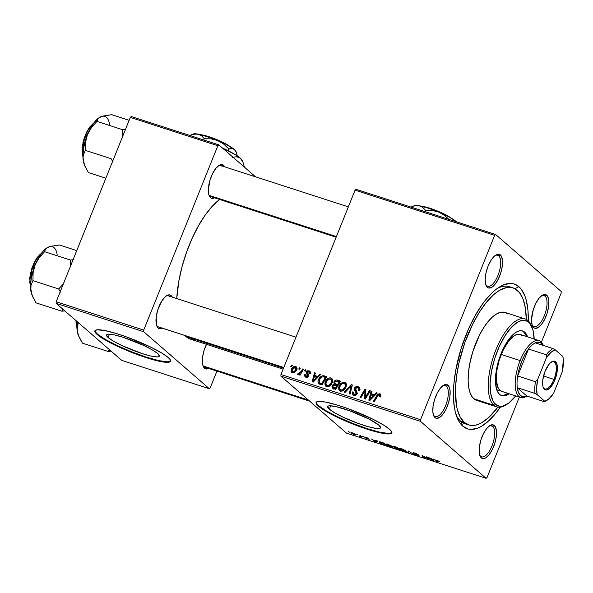 <?xml version="1.0" encoding="UTF-8"?>
<svg xmlns="http://www.w3.org/2000/svg" width="593" height="593" viewBox="0 0 593 593"><rect width="100%" height="100%" fill="white"/><g stroke="black" fill="none" stroke-linecap="round" stroke-linejoin="round"><path stroke-width="0.89" d="M108.111 337.513L109.453 334.17L108.111 337.513L106.443 335.03L107.125 334.378L108.801 334.156L114.834 335.008L123.611 337.469L143.869 345.511L152.26 349.87L157.701 353.569A28.486 4.403 21.9 0 1 159.332 356.163A28.486 4.403 21.9 0 1 136.813 351.753A28.486 4.403 21.9 0 1 108.111 337.513A28.486 4.403 21.9 0 1 106.473 334.912A28.486 4.403 21.9 0 1 128.992 339.322A28.486 4.403 21.9 0 1 157.701 353.569L159.369 356.045L158.679 356.697L157.004 356.919L150.978 356.067L142.194 353.606L121.943 345.571L113.552 341.212L108.111 337.513M95.013 330.597A40.769 6.308 -158.1 0 0 97.415 334.044L97.215 334.548A40.769 6.308 21.9 0 1 94.88 330.827A40.769 6.308 21.9 0 1 127.11 337.143A40.769 6.308 21.9 0 1 168.197 357.527L162.808 353.68L151.704 347.594L126.583 336.95L115.991 333.414L104.249 330.434L96.837 329.827L94.828 330.998L95.303 332.51L97.215 334.548L107.674 341.346L120.468 347.676L138.821 355.125L152.668 359.61L165.499 362.256L168.575 362.249L170.273 361.619L170.109 359.558L168.197 357.527A40.769 6.308 21.9 0 1 170.532 361.241A40.769 6.308 21.9 0 1 138.302 354.933A40.769 6.308 21.9 0 1 97.215 334.548L97.415 334.044A40.769 6.308 -158.1 0 0 137.702 354.147A40.769 6.308 -158.1 0 0 170.599 360.981M378.92 425.196A28.486 4.403 21.9 0 1 380.55 427.79A28.486 4.403 21.9 0 1 358.031 423.38A28.486 4.403 21.9 0 1 329.33 409.14L330.672 405.797L329.33 409.14L327.662 406.657L328.344 406.005L330.019 405.782L336.053 406.635L349.848 410.816L369.58 419.355L378.92 425.196L380.587 427.672L379.898 428.324L375.621 428.339L368.075 426.649L358.394 423.513L343.162 417.198L334.771 412.839L329.33 409.14A28.486 4.403 21.9 0 1 327.692 406.539A28.486 4.403 21.9 0 1 350.211 410.949A28.486 4.403 21.9 0 1 378.92 425.196M316.232 402.224A40.769 6.308 -158.1 0 0 318.634 405.671L318.434 406.175A40.769 6.308 21.9 0 1 316.099 402.454A40.769 6.308 21.9 0 1 348.328 408.77A40.769 6.308 21.9 0 1 389.408 429.154L384.027 425.307L372.923 419.221L347.802 408.577L337.209 405.041L325.468 402.061L318.056 401.454L316.047 402.625L316.521 404.137L318.434 406.175L328.893 412.973L341.687 419.303L360.04 426.752L373.886 431.237L386.718 433.883L389.794 433.876L391.491 433.246L391.321 431.185L389.408 429.154A40.769 6.308 21.9 0 1 391.751 432.868A40.769 6.308 21.9 0 1 359.521 426.56A40.769 6.308 21.9 0 1 318.434 406.175L318.634 405.671A40.769 6.308 -158.1 0 0 358.921 425.774A40.769 6.308 -158.1 0 0 391.817 432.608M486.668 285.693A16.307 6.575 107.9 0 0 497.994 275.36A16.307 6.575 107.9 0 0 498.683 255.791L500.366 254.931A17.664 7.123 -72.1 0 1 499.617 276.13A17.664 7.123 -72.1 0 1 487.35 287.316L486.668 285.693A16.307 6.575 -72.1 0 1 485.711 284.447A16.307 6.575 107.9 0 0 486.668 285.693L487.35 287.316L488.595 287.983L491.649 287.368L495.029 284.284L498.239 279.192L500.781 272.876L502.264 266.287L502.471 260.438L501.367 256.22L499.121 254.264L496.067 254.879L494.384 256.132L491.026 260.305L488.091 266.116L486.045 272.698L485.178 279.036L485.637 284.173L487.35 287.316A17.664 7.123 -72.1 0 1 485.986 285.24A17.664 7.123 -72.1 0 1 487.075 268.933A17.664 7.123 -72.1 0 1 495.755 255.072A17.664 7.123 -72.1 0 1 500.366 254.931L498.683 255.791A16.307 6.575 -72.1 0 1 498.483 274.077A16.307 6.575 -72.1 0 1 487.654 286.256A16.307 6.575 -72.1 0 1 486.668 285.693M533.033 325.965A16.307 6.575 107.9 0 0 544.359 315.639A16.307 6.575 107.9 0 0 545.049 296.07L546.731 295.203A17.664 7.123 -72.1 0 1 545.983 316.403A17.664 7.123 -72.1 0 1 533.715 327.595L533.033 325.965A16.307 6.575 -72.1 0 1 532.077 324.719A16.307 6.575 107.9 0 0 533.033 325.965L533.715 327.595L534.96 328.263L538.014 327.647L541.394 324.556L544.604 319.471L547.146 313.148L548.629 306.566L548.836 300.718L547.732 296.493L545.486 294.543L542.432 295.151L539.052 298.242L535.842 303.334L533.3 309.65L531.543 319.308L532.003 324.445L533.715 327.595A17.664 7.123 -72.1 0 1 532.351 325.52A17.664 7.123 -72.1 0 1 533.441 309.205A17.664 7.123 -72.1 0 1 542.121 295.344A17.664 7.123 -72.1 0 1 546.731 295.203L545.049 296.07A16.307 6.575 -72.1 0 1 544.848 314.349A16.307 6.575 -72.1 0 1 534.019 326.528A16.307 6.575 -72.1 0 1 533.033 325.965M480.649 456.262A16.307 6.575 107.9 0 0 491.982 445.936A16.307 6.575 107.9 0 0 492.672 426.367L494.354 425.507A17.664 7.123 -72.1 0 1 493.606 446.707A17.664 7.123 -72.1 0 1 481.331 457.892L480.649 456.262A16.307 6.575 -72.1 0 1 479.7 455.024A16.307 6.575 107.9 0 0 480.649 456.262L481.331 457.892L482.583 458.559L485.63 457.944L489.017 454.861L492.227 449.768L494.762 443.445L496.252 436.863L496.46 431.015L495.355 426.79L493.102 424.84L490.055 425.455L486.668 428.539L483.458 433.631L480.923 439.947L479.433 446.536L479.226 452.385L479.626 454.742L481.331 457.892A17.664 7.123 -72.1 0 1 479.967 455.817A17.664 7.123 -72.1 0 1 481.064 439.502A17.664 7.123 -72.1 0 1 489.736 425.648A17.664 7.123 -72.1 0 1 494.354 425.507L492.672 426.367A16.307 6.575 -72.1 0 1 492.472 444.654A16.307 6.575 -72.1 0 1 481.635 456.832A16.307 6.575 -72.1 0 1 480.649 456.262M434.284 415.99A16.307 6.575 107.9 0 0 445.61 405.664A16.307 6.575 107.9 0 0 446.307 386.095L447.989 385.228A17.664 7.123 -72.1 0 1 447.241 406.427A17.664 7.123 -72.1 0 1 434.965 417.62L434.284 415.99A16.307 6.575 -72.1 0 1 433.335 414.744A16.307 6.575 107.9 0 0 434.284 415.99L434.965 417.62L436.218 418.28L439.265 417.672L442.652 414.581L445.862 409.496L448.397 403.173L449.887 396.591L450.094 390.743L448.99 386.517L446.737 384.568L443.69 385.176L440.302 388.267L437.093 393.352L434.558 399.675L433.068 406.257L432.86 412.105L433.965 416.33L434.965 417.62A17.664 7.123 -72.1 0 1 433.602 415.545A17.664 7.123 -72.1 0 1 434.699 399.23A17.664 7.123 -72.1 0 1 443.371 385.368A17.664 7.123 -72.1 0 1 447.989 385.228L446.307 386.095A16.307 6.575 -72.1 0 1 446.106 404.374A16.307 6.575 -72.1 0 1 435.269 416.553A16.307 6.575 -72.1 0 1 434.284 415.99M490.552 425.685L492.672 426.367L490.552 425.685M542.936 295.381L545.049 296.07L542.936 295.381M496.563 255.109L498.683 255.791L496.563 255.109M444.187 385.406L446.307 386.095L444.187 385.406M162.245 328.151A17.664 7.123 -72.1 0 1 158.146 327.988L157.464 326.358A16.307 6.575 107.9 0 0 158.783 327.01M283.773 367.504L158.45 326.928A16.307 6.575 -72.1 0 1 157.464 326.358L158.146 327.988A17.664 7.123 -72.1 0 1 156.782 325.913A17.664 7.123 -72.1 0 1 157.879 309.598A17.664 7.123 -72.1 0 1 166.551 295.744A17.664 7.123 -72.1 0 1 171.169 295.603L169.783 296.315L171.169 295.603A17.664 7.123 -72.1 0 1 172.289 297.123L169.917 294.936L166.87 295.551L165.188 296.804L161.83 300.97L157.738 310.043L156.248 316.632L156.441 324.838L158.146 327.988L159.398 328.655L162.445 328.04M208.61 368.431A17.664 7.123 -72.1 0 1 204.518 368.26L203.836 366.637A16.307 6.575 -72.1 0 1 202.88 365.392A16.307 6.575 107.9 0 0 203.836 366.637L204.518 368.26L205.764 368.928L208.81 368.312M214.622 197.854A17.664 7.123 -72.1 0 1 210.53 197.691L209.848 196.061A16.307 6.575 -72.1 0 1 208.899 194.815A16.307 6.575 107.9 0 0 209.848 196.061L210.53 197.691L211.775 198.351L214.829 197.743M223.546 165.299A17.664 7.123 -72.1 0 1 224.673 166.826L222.301 164.639L219.247 165.247L215.867 168.338L212.657 173.43L210.115 179.746L208.358 189.404L208.818 194.541L210.53 197.691A17.664 7.123 -72.1 0 1 209.166 195.616A17.664 7.123 -72.1 0 1 210.256 179.301A17.664 7.123 -72.1 0 1 218.936 165.44A17.664 7.123 -72.1 0 1 223.546 165.299L222.16 166.01L223.546 165.299M468.663 424.936A72.02 29.057 -72.1 0 1 464.312 422.431L460.761 421.282A72.02 29.057 -72.1 0 1 456.106 414.9A72.02 29.057 107.9 0 0 460.761 421.282L464.312 422.431L469.404 425.144L475.319 425.218L478.521 424.254L481.835 422.646L488.699 417.524L497.883 407.154A72.02 29.057 -72.1 0 1 468.663 424.936L465.112 423.787A72.02 29.057 -72.1 0 1 460.761 421.282L462.807 426.167A76.097 30.703 -72.1 0 1 456.936 417.227A76.097 30.703 -72.1 0 1 461.643 346.957A76.097 30.703 -72.1 0 1 499.017 287.257A76.097 30.703 -72.1 0 1 518.89 286.656A76.097 30.703 -72.1 0 1 528.274 320.828L527.955 310.391L526.258 300.214L524.894 295.914L521.188 289.102L518.89 286.656L514.924 288.687L518.89 286.656L513.508 283.788L510.477 283.395L503.88 284.729L496.778 288.806L493.124 291.838L485.793 299.724L482.176 304.513L475.238 315.528L468.893 328.114L461.035 348.877L455.735 370.277L453.875 383.997L453.423 396.658L454.416 407.769L455.446 412.609L458.5 420.622L460.509 423.721L462.807 426.167L468.188 429.035L471.22 429.428L477.817 428.094L481.323 426.397L488.573 420.986L495.911 413.099L500.322 407.176A76.097 30.703 -72.1 0 1 462.807 426.167L460.761 421.282A72.02 29.057 107.9 0 0 466.936 424.217M283.12 369.142L190.59 339.181A76.097 30.703 107.9 0 1 185.987 336.542L184.883 335.482A76.097 30.703 107.9 0 0 185.987 336.542L283.528 368.12L185.987 336.542L190.62 339.189M219.588 199.463A76.097 30.703 107.9 0 0 176.751 298.568L178.923 280.652L182.14 266.398L186.58 252.158L192.08 238.49L198.418 225.896L205.356 214.881L212.635 205.86L219.959 199.181M336.157 237.207L210.834 196.624A16.307 6.575 -72.1 0 1 209.848 196.061M309.687 401.157L204.822 367.2A16.307 6.575 -72.1 0 1 203.836 366.637M487.038 477.469L519.357 397.065L487.038 477.469L486.097 478.329L346.505 433.135L280.897 376.147L420.489 421.349L486.097 478.329L420.489 421.349L420.548 419.718L494.658 235.354L355.066 190.153L280.956 374.517L420.548 419.718L494.658 235.354L495.607 234.494L561.208 291.474L561.148 293.105L541.431 342.161L561.148 293.105L561.208 291.474L495.607 234.494L494.658 235.354L355.066 190.153L356.015 189.293L495.607 234.494L356.015 189.293L355.066 190.153L280.956 374.517L280.897 376.147L280.956 374.517L420.548 419.718L420.489 421.349L280.897 376.147L346.505 433.135L486.097 478.329L487.038 477.469M325.305 381.803L326.506 379.757L328.314 378.238L330.079 377.771L331.821 378.386L332.614 379.831L332.51 381.914L331.213 384.553L329.827 385.932L328.122 386.71L325.994 386.325L325.12 385.294L324.897 383.211L325.305 381.803L325.735 386.125L326.61 386.614L329.597 386.087L332.28 382.596L331.813 378.378L330.953 377.904L332.399 379.164L330.953 377.904C328.285 377.726 326.402 379.031 325.305 381.803L326.031 382.433L325.305 381.803M317.626 376.407L319.597 374.361L320.524 374.657L313.178 382.137L312.126 381.796L314.498 372.708L315.357 372.99L314.683 375.458L317.626 376.407L314.683 375.458L315.357 372.99L314.498 372.708L312.126 381.796L313.178 382.137L320.524 374.657L319.597 374.361L320.257 374.932L319.597 374.361L317.626 376.407L318.263 376.963L317.626 376.407M379.387 394.738L380.55 396.687L379.854 396.08L379.468 396.813L380.38 396.984L380.528 394.1L379.854 393.737L380.995 395.057L380.38 396.984L379.468 396.813L379.728 394.931L378.542 394.834L374.124 401.869L373.249 401.587L378.082 394.034L379.854 393.737L376.844 395.524L373.249 401.587L374.124 401.869L377.593 396.013L379.387 394.738L380.876 395.931M354.236 394.404L355.444 395.457L354.236 394.404L353.376 392.106L352.479 391.914L353.206 392.551L352.398 392.106L353.169 392.774L352.398 392.106L352.879 394.916L353.799 395.412C355.259 395.827 356.341 395.309 357.045 393.848L356.838 391.632L355.192 389.416L355.274 388.585L357.542 387.666L359.647 389.668L358.78 388.919L358.602 390.001L359.054 390.387L358.483 390.276L359.388 390.446L359.099 387.251L358.009 386.666C356.4 386.228 355.192 386.806 354.384 388.385L355.163 389.067L354.384 388.385L354.799 387.644L356.964 386.503L358.535 386.881L359.669 388.096L359.388 390.446L358.483 390.276L358.765 388.8L357.972 387.852L356.578 387.57L355.437 388.274L355.222 389.512L357.245 392.981L356.519 394.73L354.74 395.568L352.924 394.953L352.175 393.144L352.479 391.914L353.376 392.106L353.176 393.307L353.939 394.286L355.103 394.501L356.104 393.767L356.156 392.744L354.243 390.231L354.384 388.385L356.163 393.626L354.236 394.404L353.621 394.071L355.392 395.605M344.125 392.151L351.241 384.605L352.346 384.961L350.107 394.093L349.24 393.811L351.152 385.984L345.052 392.455L344.125 392.151L345.052 392.455L351.152 385.984L349.24 393.811L350.107 394.093L352.346 384.961L351.241 384.605L352.22 385.457L351.241 384.605L344.125 392.151M339.07 386.258L340.271 384.22L342.079 382.693L343.844 382.226L345.586 382.848L346.379 384.286L346.275 386.369L344.978 389.008L343.362 390.55L341.887 391.165L339.759 390.78L338.885 389.757L338.662 387.674L339.07 386.258L339.5 390.579L340.375 391.069L343.362 390.55L346.045 387.059L345.578 382.841L344.718 382.366L346.171 383.619L344.718 382.366C342.05 382.188 340.174 383.486 339.07 386.258L339.796 386.888L339.07 386.258M290.785 366.437L291.489 365.258L292.349 365.533L291.667 366.719L290.785 366.437L291.667 366.719L292.349 365.533L291.489 365.258L292.164 365.844L291.489 365.258L290.785 366.437M333.844 382.033L334.815 380.699L336.283 380.002L340.634 381.173L335.727 389.438L332.517 388.23L331.984 386.525L332.94 384.724L334.17 384.131L333.844 382.033L334.17 384.131L332.176 385.887L332.517 388.23L335.727 389.438L340.634 381.173L337.313 380.098L340.152 381.981L337.313 380.098C335.749 379.816 334.593 380.461 333.844 382.033L334.585 382.678L333.844 382.033M374.302 394.76L376.273 392.707L377.2 393.011L369.854 400.483L368.802 400.142L371.174 391.054L372.033 391.336L371.359 393.804L374.302 394.76L371.359 393.804L372.033 391.336L371.174 391.054L368.802 400.142L369.854 400.483L377.2 393.011L376.273 392.707L376.933 393.285L376.273 392.707L374.302 394.76L374.939 395.316L374.302 394.76M366.422 395.531L369.446 390.498L370.314 390.78L365.392 399.045L364.487 398.748L365.095 390.579L360.967 397.606L360.092 397.325L364.999 389.06L365.903 389.349L365.325 397.51L366.422 395.531L365.325 397.51L365.903 389.349L364.999 389.06L360.092 397.325L360.967 397.606L365.095 390.579L364.487 398.748L365.392 399.045L370.314 390.78L369.446 390.498L370.128 391.091L369.446 390.498L366.422 395.531L367.119 396.139L366.422 395.531M306.262 376.444L307.181 377.237L305.625 374.828L304.72 374.657L305.506 375.339L304.72 374.657L305.091 376.777L305.906 377.222L308.434 375.999L307.167 372.204L308.694 371.596L309.287 373.583L310.191 373.746L309.894 371.27L309.049 370.818L310.369 371.959L309.049 370.818L310.332 371.87L310.191 373.746L309.287 373.583L309.464 372.382L308.849 371.655L307.819 371.574L307.167 372.204L308.582 375.139L307.678 376.985L306.448 377.326L305.202 376.874L304.572 375.895L304.72 374.657L305.625 374.828L306.04 376.347L307.307 376.184L307.619 375.199L306.247 373.286L306.218 372.152L307.463 370.818L309.049 370.818L306.277 371.996L306.247 373.286L307.641 375.317L307.522 375.858L305.832 376.207L307.604 377.748M323 375.695L326.869 376.711L321.962 384.976L318.686 383.693L318.011 381.447L319.671 377.719L321.502 376.132L323 375.695C320.813 376.199 319.293 377.571 318.448 379.809C317.692 381.403 317.841 382.752 318.886 383.856L321.962 384.976L326.869 376.711L324.415 375.918L326.387 377.526L324.415 375.918L323 375.695L324.682 377.155L323 375.695M291.356 369.513L293.009 367.156L294.261 366.467L295.833 366.548L296.848 367.742L295.959 370.981L293.691 372.841L291.504 372.322L291.03 370.988L291.356 369.513L291.637 372.448L292.297 372.812C294.387 372.945 295.84 371.893 296.648 369.654L296.292 366.837L295.611 366.467L296.737 367.445L295.611 366.467C293.579 366.355 292.156 367.371 291.356 369.513L292.09 370.151L291.356 369.513M298.746 369.016L299.443 367.83L300.303 368.112L299.621 369.298L298.746 369.016L299.621 369.298L300.303 368.112L299.443 367.83L300.125 368.423L299.443 367.83L298.746 369.016M301.303 371.3L302.764 368.905L303.631 369.187L300.065 375.199L299.198 374.917L299.939 373.679L298.516 374.643L297.478 374.235L298.22 373.353L299.658 373.36L301.303 371.3L297.478 374.235L297.975 374.65L299.939 373.679L299.198 374.917L300.065 375.199L303.631 369.187L302.764 368.905L303.446 369.506L302.764 368.905L301.303 371.3L302.015 371.915L301.303 371.3M304.55 370.892L305.254 369.713L306.114 369.995L305.432 371.181L304.55 370.892L305.432 371.181L306.114 369.995L305.254 369.713L305.929 370.306L305.254 369.713L304.55 370.892M362.301 436.077L363.427 436.678L362.301 436.077M356.497 434.195L357.616 434.802L356.497 434.195M392.344 447.255L392.099 446.433L387.918 444.35L385.732 444.046L386.732 445.21L390.016 446.759L392.477 447.226L391.469 445.973L387.918 444.35C385.709 443.749 385.109 443.883 386.11 444.743L390.35 446.87L392.581 447.129M376.644 440.718L376.473 441.125L373.531 440.176L371.544 439.065L375.784 442.133L376.837 442.474L377.578 441.022L373.531 440.176L371.544 439.065L375.784 442.133L376.837 442.474L377.578 441.022L376.644 440.718M394.367 446.455L392.766 446.27L394.612 447.404L394.048 447.389L394.501 447.9L399.385 449.776L397.681 447.53L394.367 446.455C392.951 446.04 392.477 446.062 392.951 446.522L396.065 448.671L399.385 449.776L397.681 447.53L394.367 446.455M408.295 450.969L407.776 452.489L408.71 452.793L409.148 451.488L413.766 454.431L408.295 450.969L407.776 452.489L408.71 452.793L409.148 451.488L413.766 454.431L408.295 450.969M439.191 461.324L435.551 459.998L436.908 461.925L437.782 462.206L436.485 460.353L439.361 461.495L436.819 460.183L435.655 460.279L436.908 461.925L437.782 462.206L436.574 460.62L439.191 461.324M426.493 456.862L427.968 458.767L422.046 455.417L423.75 457.663L424.625 457.944L423.143 456.032L429.05 459.382L427.368 457.144L426.493 456.862L427.968 458.767L422.046 455.417L423.75 457.663L424.625 457.944L423.143 456.032L429.05 459.382L427.368 457.144L426.493 456.862M433.32 459.071L433.149 459.479L428.22 457.418L432.46 460.479L433.513 460.82L434.254 459.375L433.32 459.071L433.149 459.479L428.22 457.418L432.46 460.479L433.513 460.82L434.254 459.375L433.32 459.071M418.198 455.446L414.166 454.053L417.546 455.676C418.962 456.121 419.459 456.136 419.036 455.706L414.122 453.311L415.352 453.23L417.769 454.275L414.492 452.956L413.188 452.741L413.662 453.334L418.287 455.557L414.448 454.275L419.221 455.95L414.203 453.378L418.591 454.853L414.974 453.111C413.425 452.622 412.861 452.607 413.291 453.059L418.399 455.291M406.109 451.718L405.864 450.888L401.683 448.805L399.497 448.508L400.497 449.664L403.952 451.273L406.331 451.621L405.234 450.428L401.683 448.805C399.474 448.204 398.874 448.338 399.875 449.197L404.115 451.325L406.346 451.584M365.473 437.419L368.876 438.62L364.769 436.945L368.246 438.961L365.918 438.346L369.142 439.331L365.414 437.36L368.831 438.583L366.014 437.256L364.636 437.167L368.201 438.916L365.206 437.893L369.009 439.146L365.503 437.1M381.469 442.282L379.105 441.829L379.861 442.964L385.62 445.313L383.916 443.075L380.209 441.911L378.971 441.948L379.409 442.615L385.62 445.313L383.916 443.075L381.469 442.282M352.576 432.905L350.997 432.653L351.723 433.572L355.859 434.973L355.088 434.024L352.576 432.905C350.908 432.46 350.478 432.571 351.286 433.246L354.236 434.713C355.963 435.18 356.393 435.062 355.526 434.35L352.576 432.905M359.81 435.269L360.455 436.3L359.247 436.292L361.923 437.182L360.685 435.551L359.81 435.269L360.277 435.914L359.247 436.292L361.923 437.182L360.685 435.551L359.81 435.269M348.536 431.615L349.662 432.223L348.536 431.615M210.219 387.844L216.942 371.122L210.219 387.844L209.277 388.704L121.735 360.359L56.135 303.371L143.669 331.717L209.277 388.704L143.669 331.717L143.728 330.086L217.846 145.722L130.304 117.377L56.187 301.741L143.728 330.086L217.846 145.722L218.787 144.862L255.598 176.84L218.787 144.862L217.846 145.722L130.304 117.377L131.246 116.517L218.787 144.862L131.246 116.517L130.304 117.377L56.187 301.741L56.135 303.371L56.187 301.741L143.728 330.086L143.669 331.717L56.135 303.371L121.735 360.359L209.277 388.704L210.219 387.844M206.646 343.999L204.103 350.322L202.613 356.904L202.806 365.118L204.518 368.26A17.664 7.123 -72.1 0 1 203.154 366.185A17.664 7.123 -72.1 0 1 206.483 344.325M191.369 339.404L194.4 339.796M157.464 326.358A16.307 6.575 -72.1 0 1 156.515 325.12A16.307 6.575 107.9 0 0 157.464 326.358M165.87 296.226A16.307 6.575 -72.1 0 1 168.501 295.9A16.307 6.575 -72.1 0 1 169.487 296.463A16.307 6.575 107.9 0 0 165.87 296.226M218.246 165.929A16.307 6.575 -72.1 0 1 220.878 165.595A16.307 6.575 -72.1 0 1 221.864 166.166A16.307 6.575 107.9 0 0 218.254 165.929M496.978 288.658A72.02 29.057 -72.1 0 1 509.491 286.738A72.02 29.057 -72.1 0 1 511.218 287.457A72.02 29.057 107.9 0 0 496.978 288.658M292.653 372.033L294.358 371.507L295.863 369.157L295.566 367.393L293.817 367.638L292.156 369.95L292.26 371.789L292.653 372.033L292.216 369.795L295.284 367.252L295.744 369.476L296.456 370.091L295.744 369.483C295.188 371.099 294.158 371.952 292.653 372.033L293.513 372.886M442.689 385.858A16.307 6.575 -72.1 0 1 445.321 385.524A16.307 6.575 -72.1 0 1 446.307 386.095A16.307 6.575 107.9 0 0 442.689 385.858M495.066 255.561A16.307 6.575 -72.1 0 1 497.697 255.227A16.307 6.575 -72.1 0 1 498.683 255.791A16.307 6.575 107.9 0 0 495.066 255.561M541.431 295.833A16.307 6.575 -72.1 0 1 544.063 295.499A16.307 6.575 -72.1 0 1 545.049 296.07A16.307 6.575 107.9 0 0 541.431 295.833M489.055 426.13A16.307 6.575 -72.1 0 1 491.686 425.804A16.307 6.575 -72.1 0 1 492.672 426.367A16.307 6.575 107.9 0 0 489.055 426.13M316.247 402.128L316.721 403.64L318.634 405.671L326.424 410.971L338.433 417.205L352.828 423.439L367.423 428.717L379.987 432.238L388.623 433.461L391.691 432.742M95.028 330.501L95.503 332.013L97.415 334.044L105.206 339.344L117.214 345.578L131.609 351.812L146.204 357.09L158.768 360.611L167.404 361.834L170.473 361.115M428.383 458.493L428.146 459.086L428.383 458.493M423.98 457.084L423.75 457.663L423.98 457.084M428.19 458.233L427.968 458.767L428.19 458.233M427.738 457.633L427.501 458.219L427.738 457.633M434.113 459.323L433.513 460.82L434.113 459.323M433.038 459.634L432.764 460.398L433.135 459.471L432.764 460.398L430.696 458.878L433.112 459.464L432.764 460.398L430.696 458.878L433.038 459.634M436.574 460.62L437.123 460.479M437.137 461.354L436.908 461.925L437.137 461.354M414.122 453.311L414.151 452.867M408.384 450.991L407.776 452.489L408.384 450.991M400.186 448.434L399.875 449.197L400.186 448.434M399.452 448.567L399.875 449.197M400.772 449.509L400.46 448.894L402.054 448.931L404.797 450.443L405.189 451.288L400.772 449.509C399.941 448.819 400.349 448.686 401.98 449.101L405.093 450.339L405.189 451.288L403.781 451.021L400.772 449.509L400.594 448.508M394.612 447.404L394.226 447.693M397.784 448.53L398.318 449.227L398.54 448.664L398.318 449.227L395.116 447.737L397.784 448.53L398.014 447.967L398.318 449.227L395.116 447.737L397.784 448.53M397.014 447.507L397.584 448.271L397.814 447.7L397.584 448.271L393.7 446.633L397.08 447.337L397.584 448.271L393.819 446.811L397.014 447.507M368.201 438.916L367.608 438.894M377.437 440.977L376.837 442.474L377.437 440.977M376.362 441.288L376.088 442.044L376.459 441.118L376.088 442.044L374.02 440.525L376.362 441.288L376.088 442.044L374.02 440.525L376.362 441.288M379.728 441.815L379.409 442.615L379.728 441.815M383.248 443.053L384.553 444.772L384.775 444.209L384.553 444.772L382.159 443.972L379.898 442.326L383.315 442.882L384.553 444.772L380.283 442.904C379.32 442.096 379.935 442.03 382.137 442.697L383.248 443.053M386.421 443.979L386.11 444.743L386.421 443.979M385.687 444.113L386.11 444.743M387.007 445.054L386.695 444.439L388.289 444.468L391.135 446.062L391.424 446.833L387.007 445.054C386.176 444.365 386.584 444.224 388.215 444.639L391.328 445.884L391.424 446.833L390.016 446.566L387.007 445.054L386.829 444.046M391.224 446.144L391.424 446.833M355.911 434.906L355.526 434.35M351.53 432.638L351.286 433.246L351.53 432.638M350.937 432.727L351.286 433.246M354.696 434.098L354.925 434.639L353.843 434.432L351.871 433.083L352.902 433.016L354.696 434.098C355.348 434.625 355.118 434.751 353.991 434.484L352.146 433.527C351.545 433.031 351.775 432.905 352.85 433.149L354.799 433.854L355.007 434.573L355.2 434.098M361.278 436.337L361.048 436.9L361.278 436.337M361.026 436.003L360.803 436.567L361.026 436.003M360.277 435.914L359.743 436.3M404.989 450.598L405.189 451.288M393.819 446.811L393.834 446.299M380.283 442.904L380.076 441.881M352.146 433.527L352.012 432.742M333.733 388.793L333.792 387.881M332.932 386.547L332.176 385.887L332.932 386.547M335.245 385.065L334.17 384.131L335.245 385.065M335.942 385.672L335.616 383.575M335.453 384.145L335.608 385.242M333.837 387.74L333.903 389.305M333.755 388.067L333.726 388.711M334.86 383.627L337.484 385.591L334.86 383.627L334.697 382.337L336.705 381.099L339.189 381.855L339.871 382.448L339.189 381.855L337.536 384.642L335.705 384.056L337.921 385.739L336.705 385.228M333.184 387.355L335.727 389.253L333.184 387.355L333.051 386.132L334.015 385.065L337.647 386.206L336.957 385.613L335.43 388.185L333.955 387.711L335.823 389.282L334.904 388.845M335.43 388.185L336.112 388.786L335.43 388.185L336.957 385.613L334.015 385.065L333.207 385.798L332.999 387.081L335.43 388.185M337.536 384.642L338.218 385.242L337.536 384.642L339.189 381.855L335.66 381.255L334.748 382.211L334.645 383.367L337.536 384.642M340.59 391.128L340.375 389.86L342.042 391.128L340.226 389.734L341.998 391.276M344.993 383.827L346.253 383.841M346.282 383.841L344.718 383.893M340.434 389.208L340.664 391.291M340.812 390.061L342.954 389.66L344.807 387.585L345.482 384.99L344.244 383.36C345.511 384.079 345.83 385.205 345.2 386.732L345.919 387.355L345.2 386.732L342.954 389.66L343.703 390.305L342.954 389.66L340.812 390.061C339.537 389.327 339.233 388.185 339.893 386.636C340.716 384.442 342.168 383.352 344.244 383.36L346.616 385.235M351.338 389.06L350.53 388.356L351.338 389.06M351.931 386.658L351.152 385.984L351.931 386.658M358.009 386.666L359.669 388.111L358.009 386.666M354.043 395.487L353.977 394.375M356.867 394.234L356.163 393.626L356.867 394.234M357.134 393.596L356.156 392.744L357.134 393.596M357.201 393.344L355.037 391.358L356.808 392.9L356.156 389.927M360.077 389.616L358.305 388.074L359.692 388.178M359.781 388.207L358.194 388.118M356.015 390.335L356.015 391.773L357.394 393.567M356.311 392.284L356.808 392.9M355.444 395.65L355.051 395.153M354.014 394.16L354.117 395.694M377.533 396.124L376.844 395.524L377.533 396.124M372.256 395.249L372.397 394.708L372.256 395.249M371.93 391.721L371.174 391.054L371.93 391.721M373.13 395.346L371.359 393.804L374.479 395.783L373.13 395.346M373.42 395.62L371.233 397.836L371.893 398.414L371.233 397.836L369.832 399.4L370.417 399.912L369.832 399.4L371.07 394.864L374.072 396.191L371.07 394.864L369.832 399.4L373.42 395.62M365.533 395.835L364.68 395.094L365.533 395.835M365.703 393.174L364.851 392.433L365.703 393.174M365.807 391.202L365.095 390.579L365.807 391.202M365.881 389.823L364.999 389.06L365.881 389.823M365.97 398.073L365.325 397.51L365.97 398.073M308.694 371.596L310.91 373.375M306.329 377.318L306.359 376.666M308.197 376.451L307.522 375.858L308.197 376.451M308.434 376.006L307.641 375.317L308.434 376.006M308.53 375.717L307.159 374.524L308.53 375.717M308.931 376.066L306.247 373.286L308.019 374.828L308.049 373.531M307.107 372.708L306.277 371.996L307.107 372.708M309.235 372.36L310.636 372.3M306.351 377.437L306.373 376.607M308.649 375.732L307.952 373.857M309.635 372.241L310.435 372.256M315.58 376.896L315.721 376.355L315.58 376.896M315.254 373.368L314.498 372.708L315.254 373.368M316.454 376.992L314.683 375.458L317.804 377.43L316.454 376.992M316.744 377.274L314.557 379.49L315.217 380.061L314.557 379.49L313.156 381.047L313.741 381.558L313.156 381.047L314.394 376.511L317.396 377.845L314.394 376.511L313.156 381.047L316.744 377.274M319.886 384.308L319.768 383.16M319.175 380.439L318.448 379.809L319.175 380.439M324.779 377.237L326.187 377.459L324.779 377.237M319.783 382.989L319.998 384.598M322.184 384.864L321.161 384.368L322.184 384.864M325.424 377.393L321.665 383.73L322.347 384.323L320.413 383.323L322.081 384.775L319.39 382.826L321.161 384.368L319.39 382.826L319.293 380.143C320.272 377.556 321.947 376.525 324.319 377.037L326.106 377.993L323.889 376.918L322.088 376.94L320.39 378.267L319.293 380.143L319.167 382.567L321.665 383.73L325.424 377.393M326.825 386.673L326.61 385.406M331.228 379.372L332.488 379.379M332.517 379.387L330.953 379.438M326.669 384.753L326.899 386.836M327.047 385.598L328.937 385.346L330.812 383.53L331.739 380.78L330.909 379.112L328.418 379.283L326.446 381.499L325.853 384.19L327.047 385.598C325.772 384.864 325.468 383.723 326.128 382.174C326.951 379.987 328.403 378.897 330.479 378.905C331.746 379.624 332.065 380.75 331.435 382.277L332.154 382.9L331.435 382.277L329.189 385.198L329.938 385.85L329.189 385.198L327.047 385.598L328.277 386.673L326.461 385.28L328.233 386.814M330.479 378.905L332.843 380.78M292.838 372.93L292.816 372.278M296.226 367.964L296.885 367.905M296.893 367.912L296.033 368.008M292.846 372.033L292.853 373.019M295.284 367.252L297.404 368.987M300.621 374.272L299.939 373.679L300.621 374.272M297.478 374.235L297.975 374.65M344.244 383.36L342.183 383.738L340.212 385.954L339.567 388.148L340.375 389.846M501.1 395.405A33.971 13.706 107.9 0 0 507.942 393.374L503.635 395.375M526.362 336.483A33.971 13.706 107.9 0 0 523.478 331.784L524.664 332.162A33.971 13.706 -72.1 0 1 527.548 336.868L524.664 332.162L523.478 331.784A33.971 13.706 107.9 0 0 522.003 330.827M509.128 393.752A33.971 13.706 -72.1 0 1 501.678 395.627A33.971 13.706 -72.1 0 1 499.625 394.449L497.705 391.973L496.334 388.393L495.459 378.519L497.112 366.333L501.063 353.68L506.696 342.495L513.16 334.482L516.399 332.065L519.468 330.85L522.263 330.887L524.664 332.162A33.971 13.706 -72.1 0 0 522.611 330.983A33.971 13.706 -72.1 0 0 500.04 356.356A33.971 13.706 -72.1 0 0 499.625 394.449L502.026 395.731L504.821 395.761L509.128 393.752M525.19 318.967L505.08 312.452A46.202 18.642 107.9 0 0 474.385 346.964A46.202 18.642 107.9 0 0 473.822 398.763L493.932 405.278L495.622 404.411A44.846 18.094 -72.1 0 1 497.52 350.604A44.846 18.094 -72.1 0 1 528.667 322.199L527.985 320.568A46.202 18.642 107.9 0 0 495.889 349.833A46.202 18.642 107.9 0 0 493.932 405.278A46.202 18.642 -72.1 0 1 494.503 353.472A46.202 18.642 -72.1 0 1 525.19 318.967A46.202 18.642 -72.1 0 1 527.985 320.568A46.202 18.642 -72.1 0 1 531.832 326.758M464.312 422.431A72.02 29.057 -72.1 0 1 465.186 341.679A72.02 29.057 -72.1 0 1 513.034 287.894A72.02 29.057 -72.1 0 1 517.392 290.392A72.02 29.057 -72.1 0 1 526.288 319.419L525.331 307.804L523.07 299.154L519.564 292.705L514.961 288.709L512.3 287.679L506.378 287.605L499.862 290.177L496.46 292.431L493.005 295.299L486.06 302.764L479.3 312.296L472.984 323.519L464.868 342.576L458.989 362.827L456.573 376.125L455.468 388.667L456.365 405.019L457.336 409.6L460.235 417.183L464.312 422.431M501.752 391.365A29.895 12.06 -72.1 0 1 499.943 390.327A29.895 12.06 -72.1 0 1 500.307 356.808A29.895 12.06 -72.1 0 1 520.172 334.482A29.895 12.06 -72.1 0 1 521.981 335.519M478.929 400.742L475.386 399.845L472.428 397.28L470.182 393.144L468.729 387.592L468.129 380.847L468.396 373.16L469.53 364.828L472.747 351.834L479.389 335.312L483.443 328.107L487.78 321.999L492.234 317.203L496.63 313.927L500.811 312.274L505.103 312.459M506.318 312.978L507.875 314.06M473.822 398.763A46.202 18.642 107.9 0 0 476.616 400.371L496.726 406.88A46.202 18.642 -72.1 0 1 493.932 405.278L473.822 398.763M506.674 404.463A46.202 18.642 -72.1 0 1 496.726 406.88M534.197 339.589L533.011 330.19L530.023 323.645L528.667 322.199L525.494 320.509L521.81 320.465L517.756 322.066L511.322 327.403L504.954 335.838L499.21 346.631L494.577 358.861L491.456 371.477L490.115 383.389L490.678 393.574L493.079 401.142L494.265 402.973L497.134 405.464L500.574 406.331L502.471 406.146L508.653 403.144L515.762 395.902A44.846 18.094 -72.1 0 1 507.334 404.055A44.846 18.094 -72.1 0 1 495.622 404.411L493.932 405.278A46.202 18.642 107.9 0 0 506.007 404.908L507.334 404.055M532.129 327.469L531.55 326.002A46.202 18.642 107.9 0 0 527.985 320.568L528.667 322.199A44.846 18.094 -72.1 0 1 532.129 327.469A44.846 18.094 -72.1 0 1 534.182 339.018M525.398 334.259L523.478 331.784M502.056 391.454L499.943 390.327L498.253 388.148L496.385 381.002L496.734 371.107L499.247 359.958L503.546 349.27L508.972 340.656L514.702 335.43L517.407 334.363L519.861 334.393M32.141 295.433L36.04 302.867L61.798 311.206L62.91 309.035L61.798 311.206L36.04 302.867L32.645 296.641L30.806 290.563A27.352 11.037 107.9 0 0 31.807 294.58L30.666 287.775L31.036 285.189L32.934 280.645L58.692 288.984L60.545 292.112L58.692 288.984L32.934 280.645L33.104 272.75L35.076 264.975L39.101 257.851L44.579 251.691L45.491 249.208L46.595 248.111L50.435 246.354L59.315 244.968L76.742 250.609L59.315 244.968L49.894 246.599M30.532 286.649L31.822 269.934L41.251 253.552A20.384 8.22 107.9 0 0 30.532 286.649M61.798 311.206L65.037 310.888L61.798 311.206M73.576 259.712L70.33 260.031L44.579 251.691L70.33 260.031L70.293 266.657L70.33 260.031L73.576 259.712M63.377 283.862L58.692 288.984L63.377 283.862M46.951 247.859L43.052 251.313L39.612 255.968L36.462 261.772L33.831 268.318L31.229 278.547L30.562 284.974L30.806 290.563L31.948 294.936M29.724 283.024L30.606 272.936L34.409 262.254M36.121 259.208L37.959 256.621M39.85 254.59L41.71 253.196M57.18 254.886A27.352 11.037 107.9 0 0 48.263 247.14L46.929 247.874A27.352 11.037 107.9 0 0 35.076 264.975A27.352 11.037 107.9 0 0 30.806 290.563L31.036 285.189L32.934 280.645L33.104 272.75L35.076 264.975L39.101 257.851L44.579 251.691L45.491 249.208L46.595 248.111M158.138 326.802L283.788 367.482L158.138 326.802M209.262 195.408L336.409 236.577L209.262 195.408M84.517 165.136L88.416 172.57L105.85 178.211L88.416 172.57L85.021 166.344L83.183 160.266A27.352 11.037 107.9 0 0 84.184 164.283L83.05 157.471L83.413 154.892L85.318 150.348L111.076 158.687L112.922 161.807L111.076 158.687L85.318 150.348L85.488 142.453L87.453 134.678L91.478 127.554L96.956 121.395L97.867 118.911L98.979 117.814L102.811 116.058L111.699 114.671L129.126 120.312L111.699 114.671L102.27 116.295M84.325 164.617L83.05 157.471L83.413 154.892L85.318 150.348L85.488 142.453L87.453 134.678L85.147 141.43L83.606 148.25L82.938 154.677L83.183 160.266A27.352 11.037 107.9 0 1 87.453 134.678L91.478 127.554L96.956 121.395L122.714 129.734L96.956 121.395L97.867 118.911L99.305 117.57A27.352 11.037 107.9 0 0 87.453 134.678L90.366 128.451L93.687 123.181L99.328 117.562M82.916 156.352L84.206 139.629L93.635 123.255A20.384 8.22 107.9 0 0 82.916 156.352M125.953 129.415L122.714 129.734L122.669 136.36L122.714 129.734L125.953 129.415M82.101 152.727L82.983 142.639L86.786 131.957M88.505 128.911L90.344 126.316M92.226 124.293L94.094 122.899M109.564 124.589A27.352 11.037 107.9 0 0 100.64 116.836L98.979 117.814M308.39 400.03L203.251 365.985L308.39 400.03M78.506 335.705L77.172 330.835A27.352 11.037 107.9 0 1 77.194 321.665L77.172 330.835A27.352 11.037 107.9 0 0 78.172 334.86L82.405 343.139L108.163 351.479L109.275 349.307L108.163 351.479L110.276 350.404L108.163 351.479L111.402 351.16L108.163 351.479L82.405 343.139L79.01 336.913L77.172 330.835L77.401 325.461L78.365 322.688L77.031 328.048L78.306 335.193M76.319 320.909A20.384 8.22 107.9 0 0 76.905 326.928L76.319 320.909M76.089 323.304L76.015 320.235M543.114 387.155A14.269 5.76 107.9 0 0 553.944 379.379L554.922 379.839A15.084 6.086 -72.1 0 1 543.277 387.614A15.084 6.086 -72.1 0 1 545.078 371.292L548.999 364.324L550.452 362.76L553.254 361.152L554.492 361.167L556.412 362.834L557.353 366.444L556.671 374.22L553.743 382.455L549.548 388.363L546.746 389.972L544.441 389.393L542.98 386.703L542.647 384.687L542.817 379.69L545.078 371.292A15.084 6.086 -72.1 0 1 551.616 361.856A15.084 6.086 -72.1 0 1 557.19 365.192A15.084 6.086 -72.1 0 1 554.922 379.839L553.944 379.379A14.269 5.76 -72.1 0 1 544.893 388.912A14.269 5.76 -72.1 0 1 543.114 387.155M543.544 376.006L553.944 379.379L543.544 376.006M535.294 342.85A28.538 11.512 -72.1 0 1 543.24 345.422L540.238 342.42L537.058 342.205L535.294 342.85A28.538 11.512 107.9 0 0 528.511 349.032A28.538 11.512 -72.1 0 1 535.294 342.85L553.032 348.595L535.294 342.85M521.766 361.352A28.538 11.512 -72.1 0 1 528.511 349.032L524.909 354.651L521.766 361.352L519.29 368.631L517.674 375.977L528.511 349.032L546.257 354.777L546.383 357.772L537.658 379.49L535.42 381.722L517.674 375.977A28.538 11.512 -72.1 0 1 521.766 361.352L520.135 360.581L521.766 361.352M543.21 345.163A29.895 12.06 107.9 0 0 520.135 360.581A29.895 12.06 -72.1 0 1 539.096 340.612A29.895 12.06 -72.1 0 1 543.321 345.445L543.21 345.163M501.211 354.451L520.135 360.581L501.211 354.451M526.851 396.02L517.266 387.696L518.452 392.484L520.558 395.598L523.426 396.806L526.851 396.02A28.538 11.512 -72.1 0 1 517.266 387.696A28.538 11.512 -72.1 0 1 517.674 375.977L528.511 349.032L546.257 354.777A28.538 11.512 -72.1 0 1 553.032 348.595A28.538 11.512 107.9 0 0 546.257 354.777L546.383 357.772L537.658 379.49L536.65 387.733L537.125 394.627L544.848 401.342L544.596 401.765L526.851 396.02L517.266 387.696L535.005 393.441L537.125 394.627L544.848 401.342L549.185 398.622L553.61 393.352L562.342 371.633L563.298 359.721L562.876 356.497L555.152 349.781L553.032 348.595L555.152 349.781L550.815 352.501L546.383 357.772A27.182 10.963 -72.1 0 1 555.152 349.781L562.876 356.497A27.182 10.963 -72.1 0 1 562.342 371.633L553.61 393.352A27.182 10.963 -72.1 0 1 547.087 400.26A27.182 10.963 -72.1 0 1 544.848 401.342L544.596 401.765L526.851 396.02M526.94 396.05A29.895 12.06 -72.1 0 1 520.676 397.495A29.895 12.06 -72.1 0 1 520.135 360.581A29.895 12.06 107.9 0 0 515.643 389.608A29.895 12.06 107.9 0 0 526.68 396.22L526.94 396.05M546.427 400.653A28.538 11.512 -72.1 0 1 544.596 401.765A28.538 11.512 107.9 0 0 545.753 401.113L547.087 400.26M517.674 375.977A28.538 11.512 107.9 0 0 517.266 387.696L535.005 393.441A28.538 11.512 -72.1 0 1 535.42 381.722L517.674 375.977M551.208 362.138A14.269 5.76 -72.1 0 1 553.684 361.76A14.269 5.76 -72.1 0 1 553.944 379.379A14.269 5.76 107.9 0 0 556.138 365.799A14.269 5.76 107.9 0 0 551.208 362.138M535.42 381.722A28.538 11.512 107.9 0 0 535.005 393.441L537.125 394.627A27.182 10.963 -72.1 0 1 537.658 379.49L535.42 381.722M422.127 206.371L427.531 207.528L436.292 210.53L444.98 214.392L450.939 217.95A17.664 2.735 -158.1 0 0 437.063 210.834A17.664 2.735 -158.1 0 0 422.127 206.371M414.359 205.704L417.324 205.46L420.911 206.282L422.646 207.305L425.529 210.337L425.003 211.634L425.529 210.337L428.969 210.241L435.766 211.093L439.079 212.205L444.987 215.756L448.842 219.351L444.987 215.756L439.079 212.205A23.105 3.573 -158.1 0 0 418.962 205.689L422.646 207.305L425.529 210.337L432.386 210.471L439.079 212.205L449.197 216.986L455.654 221.13A23.105 3.573 -158.1 0 0 439.079 212.205L428.013 208.069L418.962 205.689A23.105 3.573 -158.1 0 0 414.589 205.586L411.008 207.061L414.522 205.912L418.962 205.689L414.522 205.912L411.008 207.061M456.336 221.775A23.105 3.573 -158.1 0 0 455.654 221.13L454.431 220.381L451.51 220.218L454.431 220.381L456.469 221.93M200.908 134.744L206.312 135.901L215.074 138.903L223.761 142.765L229.721 146.323A17.664 2.735 -158.1 0 0 215.845 139.207A17.664 2.735 -158.1 0 0 200.908 134.744M189.797 135.434L193.303 134.285L197.751 134.062L201.427 135.678L204.311 138.71L211.167 138.844L217.861 140.578A23.105 3.573 -158.1 0 0 197.751 134.062A23.105 3.573 -158.1 0 0 193.37 133.959L189.738 135.456L195.579 133.951L199.693 134.655L201.427 135.678L204.311 138.71L203.784 140.007L204.311 138.71L211.167 138.844L217.861 140.578L220.93 142.142L223.776 144.129L228.772 148.999L228.09 150.696L228.772 148.999L230.336 148.584L233.212 148.754L234.443 149.503L236.31 152.364L237.474 156.559L236.31 152.364L234.443 149.503A23.105 3.573 -158.1 0 0 217.861 140.578L223.776 144.129L228.772 148.999L233.212 148.754L235.703 150.97M222.323 147.931L236.592 155.455L240.313 158.161L242.1 160.243A32.615 5.048 -158.1 0 0 240.313 158.161L242.96 162.2L244.398 167.107L242.96 162.2L240.313 158.161A32.615 5.048 -158.1 0 0 222.323 147.931M232.315 157.449L236.637 156.708L240.313 158.161L236.637 156.708L232.315 157.449M242.107 160.251L242.96 162.2M193.148 134.077L196.105 133.833L199.671 134.448L212.257 138.354L225.696 144.173L234.443 149.503A23.105 3.573 -158.1 0 1 235.71 150.978L236.31 152.364M170.732 360.744L170.532 361.241M391.951 432.371L391.751 432.868M219.454 165.136L348.35 206.868M316.299 401.958L316.099 402.454M95.08 330.331L94.88 330.827M405.404 451.184L405.605 450.68M391.639 446.729L391.84 446.225M360.455 436.315L360.737 435.618M298.398 373.597L299.198 374.294M509.491 286.738L513.012 287.879M539.096 340.612L520.172 334.482M41.769 252.87L37.166 257.473L34.327 262.239L31.681 268.748L29.702 277.932L30.554 287.509M168.501 295.9L295.966 337.172M94.146 122.566L89.55 127.176L86.711 131.942L84.065 138.451L82.079 147.635L82.931 157.212M76.92 327.788L75.904 320.546M496.741 389.742L520.676 397.495"/></g></svg>
